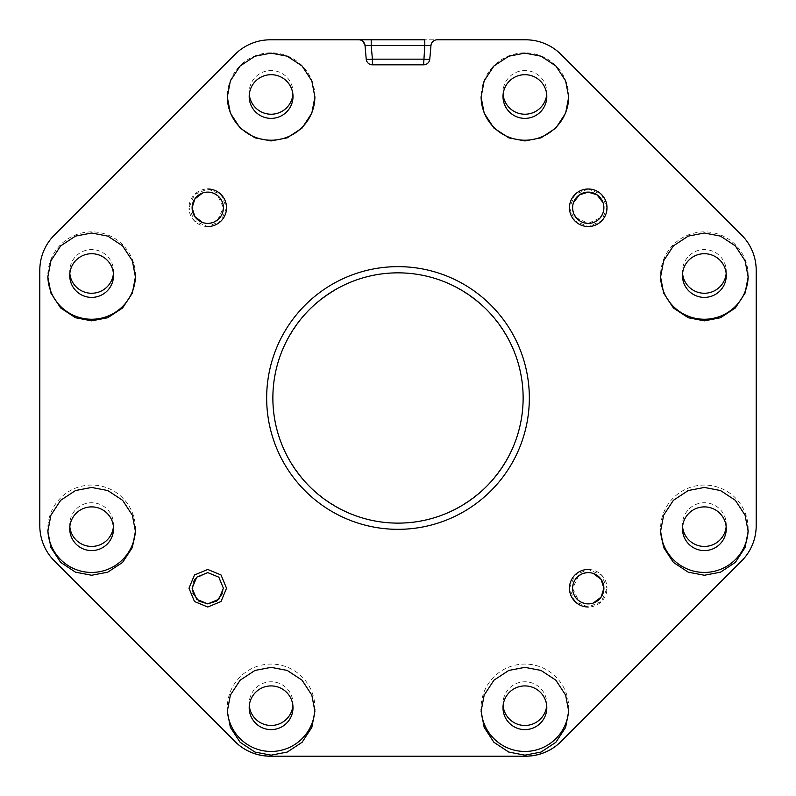 <?xml version="1.0" encoding="UTF-8"?>
<svg xmlns="http://www.w3.org/2000/svg" width="796" height="796" viewBox="0 0 796 796"><rect width="100%" height="100%" fill="white"/><g stroke="black" fill="none" stroke-linecap="round" stroke-linejoin="round"><path stroke-width="0.6" stroke-dasharray="3.98 2.98" d="M556.414 745.623L741.544 561.031C751.155 551.19 756.041 539.389 756.2 525.639L756.2 270.361C756.041 256.611 751.155 244.81 741.544 234.969L561.031 54.456C551.2 44.845 539.399 39.959 525.639 39.8L270.361 39.8C256.601 39.959 244.8 44.845 234.969 54.456L54.456 234.969C44.845 244.81 39.959 256.611 39.8 270.361L39.8 525.639C39.959 539.389 44.845 551.19 54.456 561.031L239.586 745.623M270.361 756.2L525.639 756.16L270.361 756.2M398 272.869C429.94 272.461 459.431 284.679 486.485 309.515C511.35 336.569 523.559 366.06 523.131 398C523.559 429.94 511.35 459.431 486.485 486.485C459.431 511.321 429.94 523.539 398 523.131C366.06 523.539 336.569 511.321 309.515 486.485C284.65 459.431 272.441 429.94 272.869 398C272.441 366.06 284.65 336.569 309.515 309.515C336.569 284.679 366.06 272.461 398 272.869M573.498 202.532L572.603 207.766L573.936 214.094M576.195 217.736L588.244 223.407L600.284 217.736M602.542 214.094L603.885 207.766L602.98 202.532M593.279 573.428L588.234 572.603L581.687 574.035M578.563 575.956L572.583 588.244L578.583 600.542M581.667 602.433L588.234 603.885L593.269 603.05M222.562 593.289L223.397 588.234L218.82 577.17L207.756 572.583L195.428 578.622M193.557 581.677L192.115 588.234L192.96 593.289M202.542 222.502L207.766 223.397L214.094 222.064M217.736 219.805L223.407 207.756L217.756 195.726M214.084 193.448L207.766 192.115L202.532 193.02M292.898 94.455A21.9 21.85 180 0 0 271.098 70.536A21.9 21.85 180 0 0 249.297 94.455M113.43 273.486A21.9 21.85 180 0 0 76.147 255.964A21.9 21.85 180 0 0 69.829 273.486M113.43 526.663A21.9 21.85 180 0 0 91.63 502.744A21.9 21.85 180 0 0 69.829 526.663M292.898 705.694A21.9 21.85 180 0 0 262.72 683.436A21.9 21.85 180 0 0 249.297 705.694M546.703 705.694A21.9 21.85 180 0 0 524.902 681.774A21.9 21.85 180 0 0 503.102 705.694M726.171 526.663A21.9 21.85 180 0 0 688.878 509.142A21.9 21.85 180 0 0 682.57 526.663M726.171 273.486A21.9 21.85 180 0 0 704.37 249.566A21.9 21.85 180 0 0 682.57 273.486M546.703 94.455A21.9 21.85 180 0 0 516.524 72.197A21.9 21.85 180 0 0 503.102 94.455M429.78 59.163A6.209 6.209 0 0 1 423.601 64.824L372.399 64.824A6.209 6.209 0 0 1 366.22 59.163M314.898 96.774A43.8 43.69 0 0 0 271.098 52.834A43.8 43.69 180 0 0 227.298 96.774M135.429 276.232A43.8 43.69 0 0 0 91.63 231.865A43.8 43.69 180 0 0 47.84 276.232M135.41 530.037A43.8 43.69 0 0 0 91.63 485.053A43.8 43.69 180 0 0 47.86 530.037M113.529 524.594L113.529 528.743M69.74 524.594L69.74 528.743M314.858 709.495A43.8 43.69 0 0 0 271.098 664.073A43.8 43.69 180 0 0 227.338 709.495M568.662 709.495A43.8 43.69 0 0 0 524.902 664.073A43.8 43.69 180 0 0 481.142 709.495M748.14 530.037A43.8 43.69 0 0 0 704.37 485.053A43.8 43.69 180 0 0 660.59 530.037M748.16 276.232A43.8 43.69 0 0 0 704.37 231.865A43.8 43.69 180 0 0 660.571 276.232M682.471 271.406L682.471 275.555M726.26 271.406L726.26 275.555M568.702 96.774A43.8 43.69 0 0 0 524.902 52.834A43.8 43.69 180 0 0 481.102 96.774M588.244 189L574.971 194.493L569.468 207.766L574.971 221.039L588.244 226.542L601.517 221.039L607.01 207.766L601.517 194.493L588.244 189M588.234 569.468L588.244 569.468A18.766 18.766 -90 0 1 607.01 588.244L601.497 574.971L588.234 569.468L574.961 574.971L569.458 588.244L574.961 601.517L588.234 607.01L601.497 601.517L607 588.244A18.766 18.766 -90 0 1 588.244 607.01L588.244 607.01M207.756 607L221.029 601.497L226.532 588.234L221.029 574.961L207.756 569.458L194.483 574.961L188.99 588.234L194.483 601.497L207.756 607M207.766 226.532L207.756 226.532A18.766 18.766 90 0 1 188.99 207.756L194.493 221.029L207.766 226.532L221.039 221.029L226.542 207.756L221.039 194.483L207.766 188.99L194.493 194.483L189 207.756A18.766 18.766 90 0 1 207.756 188.99L207.756 188.99M227.298 96.525L227.298 97.022M314.898 96.525L314.898 97.022M292.998 92.376L292.998 96.525M249.198 92.376L249.198 96.525M47.84 275.555L47.84 276.928M135.429 275.555L135.429 276.928M113.529 271.406L113.529 275.555M69.74 271.406L69.74 275.555M47.84 528.743L47.84 531.35M135.429 528.743L135.429 531.35M227.298 707.763L227.298 711.256M314.898 707.763L314.898 711.256M249.198 703.624L249.198 707.763M292.998 703.624L292.998 707.763M481.102 707.763L481.102 711.256M568.702 707.763L568.702 711.256M503.002 703.624L503.002 707.763M546.802 703.624L546.802 707.763M660.571 528.743L660.571 531.35M748.16 528.743L748.16 531.35M682.471 524.594L682.471 528.743M726.26 524.594L726.26 528.743M660.571 275.555L660.571 276.928M748.16 275.555L748.16 276.928M481.102 96.525L481.102 97.022M568.702 96.525L568.702 97.022M546.802 92.376L546.802 96.525M503.002 92.376L503.002 96.525"/><path stroke-width="1.19" d="M756.2 525.639L756.2 270.361A50.058 50.058 0 0 0 741.544 234.969L561.031 54.456A50.058 50.058 0 0 0 525.639 39.8L437.173 39.8A6.209 6.209 0 0 0 430.974 45.462L424.795 45.462L424.795 39.8L270.361 39.8A50.058 50.058 0 0 0 234.969 54.456L54.456 234.969A50.058 50.058 0 0 0 39.8 270.361L39.8 525.639A50.058 50.058 0 0 0 54.456 561.031L234.969 741.544A50.058 50.058 0 0 0 270.361 756.2L525.639 756.2A50.058 50.058 0 0 0 561.031 741.544L741.544 561.031A50.058 50.058 0 0 0 756.2 525.639M239.586 745.623A50.058 50.058 0 0 0 270.361 756.2A50.058 50.058 0 0 1 239.586 745.623C248.68 752.558 258.939 756.071 270.361 756.16M525.639 756.16C537.071 756.071 547.33 752.548 556.414 745.623A50.058 50.058 0 0 1 525.639 756.2A50.058 50.058 0 0 0 556.414 745.623M602.98 202.532L597.04 194.841L588.244 192.125L579.438 194.841L573.498 202.532M573.936 214.094L576.195 217.736M600.284 217.736L602.542 214.094M593.269 603.05L601.089 597.139L603.875 588.244L601.099 579.349L593.279 573.428M581.687 574.035L578.563 575.956M578.583 600.542L581.667 602.433M192.96 593.289L198.881 601.099L207.756 603.875L216.641 601.099L222.562 593.289M195.428 578.622L193.557 581.677M202.532 193.02L194.841 198.96L192.125 207.756L194.841 216.572L202.542 222.502M214.094 222.064L217.736 219.805M217.756 195.726L214.084 193.448M249.297 94.455A21.9 21.85 180 0 0 292.898 94.455M69.829 273.486A21.9 21.85 180 0 0 113.43 273.486M69.829 526.663A21.9 21.85 180 0 0 113.43 526.663M249.297 705.694A21.9 21.85 180 0 0 292.898 705.694M503.102 705.694A21.9 21.85 180 0 0 546.703 705.694M682.57 526.663A21.9 21.85 180 0 0 726.171 526.663M682.57 273.486A21.9 21.85 180 0 0 726.171 273.486M503.102 94.455A21.9 21.85 180 0 0 546.703 94.455M358.837 39.8A6.209 6.209 0 0 1 365.026 45.462A6.209 6.209 0 0 0 358.837 39.8L371.205 39.8L371.205 45.462L365.026 45.462L366.22 59.163A6.209 0.537 175 0 0 372.399 59.163L372.399 64.824A6.209 6.209 0 0 1 366.22 59.163M372.399 64.824L423.601 64.824A6.209 6.209 0 0 0 429.78 59.163L430.974 45.462A6.209 6.209 90 0 1 437.163 39.8M588.244 192.115A15.641 15.641 -0 0 0 572.603 207.756A15.641 15.641 -0 0 0 588.244 223.397A15.641 15.641 -0 0 0 603.885 207.756A15.641 15.641 -0 0 0 588.244 192.115M603.885 588.244A15.641 15.641 90 0 0 588.244 572.603A15.641 15.641 90 0 0 572.603 588.244A15.641 15.641 90 0 0 588.244 603.885A15.641 15.641 90 0 0 603.885 588.244M207.756 603.885L218.82 599.298L223.397 588.244L218.82 577.18L207.756 572.603L196.702 577.18L192.115 588.244L196.702 599.298L207.756 603.885M192.115 207.756A15.641 15.641 -90 0 0 207.756 223.397A15.641 15.641 -90 0 0 223.397 207.756A15.641 15.641 -90 0 0 207.756 192.115A15.641 15.641 -90 0 0 192.115 207.756M271.098 53.123L254.979 56.198L240.133 65.978L230.372 80.864L227.298 97.022L230.372 113.181L240.133 128.066L254.979 137.847L271.098 140.932L287.217 137.847L302.072 128.066L311.823 113.181L314.898 97.022L311.823 80.864L302.072 65.978L287.217 56.198L271.098 53.123M91.63 233.019L75.511 236.104L60.665 245.884L50.914 260.77L47.84 276.928L50.914 293.087L60.665 307.972L75.511 317.753L91.63 320.838L107.758 317.753L122.604 307.972L132.355 293.087L135.429 276.928L132.355 260.77L122.604 245.884L107.758 236.104L91.63 233.019M91.63 487.45L75.511 490.535L60.665 500.306L50.914 515.191L47.84 531.35L50.914 547.509L60.665 562.394L75.511 572.175L91.63 575.259L107.758 572.175L122.604 562.394L132.355 547.509L135.429 531.35L132.355 515.191L122.604 500.306L107.758 490.535L91.63 487.45M271.098 667.356L254.979 670.431L240.133 680.212L230.372 695.097L227.298 711.256L230.372 727.415L240.133 742.3L254.979 752.081L271.098 755.165L287.217 752.081L302.072 742.3L311.823 727.415L314.898 711.256L311.823 695.097L302.072 680.212L287.217 670.431L271.098 667.356M524.902 667.356L508.783 670.431L493.928 680.212L484.177 695.097L481.102 711.256L484.177 727.415L493.928 742.3L508.783 752.081L524.902 755.165L541.021 752.081L555.867 742.3L565.628 727.415L568.702 711.256L565.628 695.097L555.867 680.212L541.021 670.431L524.902 667.356M704.37 487.45L688.242 490.535L673.396 500.306L663.645 515.191L660.571 531.35L663.645 547.509L673.396 562.394L688.242 572.175L704.37 575.259L720.489 572.175L735.335 562.394L745.086 547.509L748.16 531.35L745.086 515.191L735.335 500.306L720.489 490.535L704.37 487.45M704.37 233.019L688.242 236.104L673.396 245.884L663.645 260.77L660.571 276.928L663.645 293.087L673.396 307.972L688.242 317.753L704.37 320.838L720.489 317.753L735.335 307.972L745.086 293.087L748.16 276.928L745.086 260.77L735.335 245.884L720.489 236.104L704.37 233.019M524.902 53.123L508.783 56.198L493.928 65.978L484.177 80.864L481.102 97.022L484.177 113.181L493.928 128.066L508.783 137.847L524.902 140.932L541.021 137.847L555.867 128.066L565.628 113.181L568.702 97.022L565.628 80.864L555.867 65.978L541.021 56.198L524.902 53.123M398 266.64A131.34 131.34 180 0 1 529.34 397.98A131.34 131.34 180 0 1 398 529.33A131.34 131.34 180 0 1 266.66 397.98A131.34 131.34 180 0 1 398 266.64M423.601 64.824L424.795 45.462L371.205 45.462L372.399 59.163L423.601 59.163A6.209 0.537 -175 0 0 429.78 59.163M227.298 96.774A43.8 43.69 180 0 0 271.098 140.215A43.8 43.69 0 0 0 314.898 96.774M271.098 118.375A21.9 21.85 180 0 0 292.998 96.525A21.9 21.85 180 0 0 271.098 74.685A21.9 21.85 180 0 0 249.198 96.525A21.9 21.85 180 0 0 271.098 118.375M47.84 276.232A43.8 43.69 180 0 0 91.63 319.246A43.8 43.69 0 0 0 135.429 276.232M107.122 290.998A21.9 21.85 180 0 0 100.017 255.377A21.9 21.85 180 0 0 69.74 275.555A21.9 21.85 180 0 0 107.122 290.998M47.86 530.037A43.8 43.69 180 0 0 91.63 572.433A43.8 43.69 0 0 0 135.41 530.037M113.529 528.743A21.9 21.85 180 0 0 91.63 506.893A21.9 21.85 180 0 0 69.74 528.743A21.9 21.85 180 0 0 91.63 550.583A21.9 21.85 180 0 0 113.529 528.743M227.338 709.495A43.8 43.69 180 0 0 271.098 751.454A43.8 43.69 0 0 0 314.858 709.495M286.58 692.321A21.9 21.85 180 0 0 249.198 707.763A21.9 21.85 180 0 0 279.476 727.952A21.9 21.85 180 0 0 286.58 692.321M481.142 709.495A43.8 43.69 180 0 0 524.902 751.454A43.8 43.69 0 0 0 568.662 709.495M524.902 685.923A21.9 21.85 180 0 0 503.002 707.763A21.9 21.85 180 0 0 524.902 729.614A21.9 21.85 180 0 0 546.802 707.763A21.9 21.85 180 0 0 524.902 685.923M660.59 530.037A43.8 43.69 180 0 0 704.37 572.433A43.8 43.69 0 0 0 748.14 530.037M688.878 513.291A21.9 21.85 180 0 0 695.983 548.922A21.9 21.85 180 0 0 726.26 528.743A21.9 21.85 180 0 0 688.878 513.291M660.571 276.232A43.8 43.69 180 0 0 704.37 319.246A43.8 43.69 0 0 0 748.16 276.232M682.471 275.555A21.9 21.85 180 0 0 704.37 297.396A21.9 21.85 180 0 0 726.26 275.555A21.9 21.85 180 0 0 704.37 253.705A21.9 21.85 180 0 0 682.471 275.555M481.102 96.774A43.8 43.69 180 0 0 524.902 140.215A43.8 43.69 0 0 0 568.702 96.774M509.42 111.977A21.9 21.85 180 0 0 546.802 96.525A21.9 21.85 180 0 0 516.524 76.346A21.9 21.85 180 0 0 509.42 111.977M398 272.849A125.131 125.131 180 0 1 523.131 397.99A125.131 125.131 180 0 1 398 523.121A125.131 125.131 180 0 1 272.869 397.99A125.131 125.131 180 0 1 398 272.849M588.244 226.532A18.766 18.766 180 0 1 569.468 207.756A18.766 18.766 180 0 1 588.244 188.99A18.766 18.766 180 0 1 607.01 207.756A18.766 18.766 180 0 1 588.244 226.532M588.244 607.01A18.766 18.766 -90 0 1 569.468 588.244A18.766 18.766 -90 0 1 588.244 569.468M207.756 569.468L221.029 574.971L226.532 588.244L221.029 601.517L207.756 607.01L194.483 601.517L188.99 588.244L194.483 574.971L207.756 569.468M207.756 188.99A18.766 18.766 90 0 1 226.532 207.756A18.766 18.766 90 0 1 207.756 226.532M365.026 45.462L363.075 41.472"/></g></svg>
